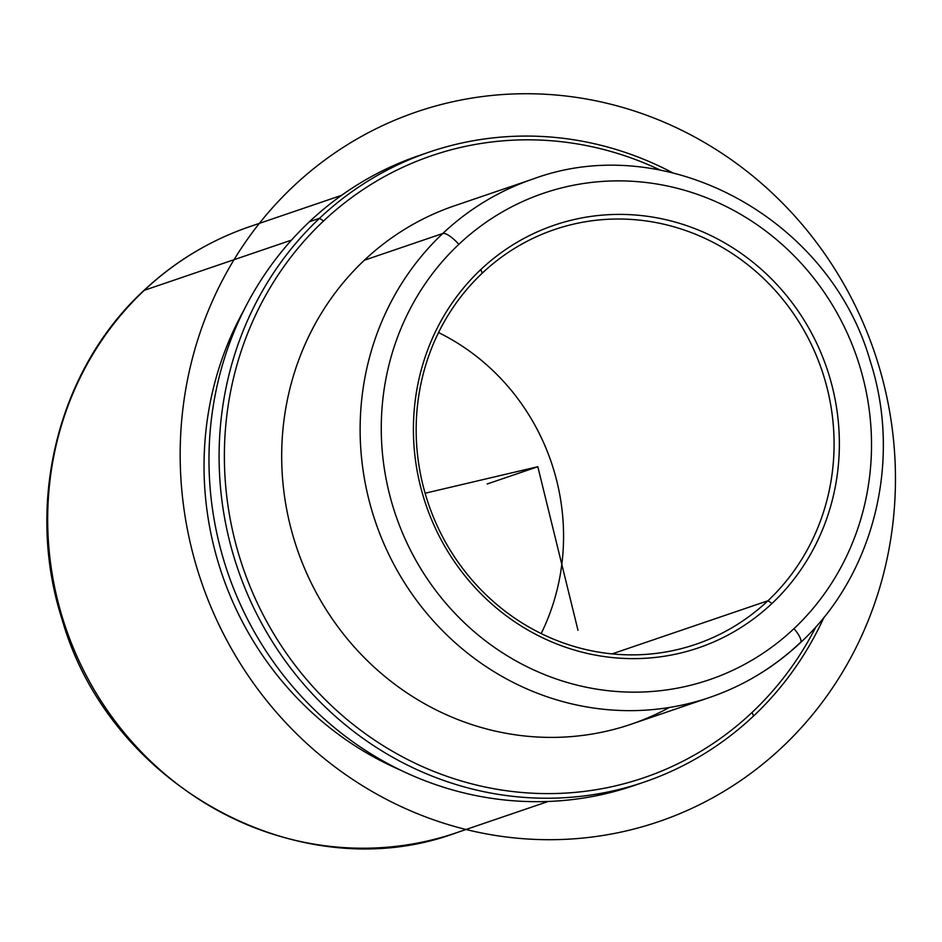 <?xml version="1.0" encoding="UTF-8"?>
<svg xmlns="http://www.w3.org/2000/svg" width="942" height="942" viewBox="0 0 942 942"><rect width="100%" height="100%" fill="white"/><g stroke="black" fill="none" stroke-linecap="round" stroke-linejoin="round"><path stroke-width="1.41" d="M709.703 697.433A273.851 259.698 -108.8 0 1 398.49 572.76A273.851 259.698 -108.8 0 1 442.775 233.486A16.85 4.91 46.7 0 1 458.825 244.367A256.989 243.719 71.2 0 0 447.474 605.129A256.989 243.719 71.2 0 0 793.953 628.667A16.85 4.91 46.7 0 1 800.453 642.656C773.994 667.478 743.744 685.741 709.703 697.433A273.851 259.698 71.2 0 0 799.876 642.997A16.85 4.91 -133.3 0 0 800.453 642.656A16.85 4.91 -133.3 0 0 793.953 628.667A256.989 243.719 71.2 0 0 805.304 267.905A256.989 243.719 71.2 0 0 458.825 244.367A256.989 243.719 -108.8 0 1 805.304 267.905A256.989 243.719 -108.8 0 1 793.953 628.667A256.989 243.719 -108.8 0 1 447.474 605.129A256.989 243.719 -108.8 0 1 458.825 244.367A16.85 4.91 -133.3 0 0 442.775 233.486A273.851 259.698 -108.8 0 1 532.948 179.051A273.851 259.698 71.2 0 0 442.775 233.486L364.33 260.239L442.775 233.486A273.851 259.698 71.2 0 0 398.49 572.76A273.851 259.698 71.2 0 0 709.703 697.433L631.258 724.186A273.851 259.698 -108.8 0 1 320.045 599.512A273.851 259.698 -108.8 0 1 364.33 260.239A273.851 259.698 -108.8 0 1 454.503 205.792A273.851 259.698 71.2 0 0 364.33 260.239A273.851 259.698 71.2 0 0 331.666 618.034A273.851 259.698 71.2 0 0 669.35 707.489M400.597 770.144A320.186 303.642 -108.8 0 1 243.813 310.318A320.186 303.642 71.2 0 0 400.597 770.144M438.548 332.561A219.074 207.758 -108.8 0 1 541.179 633.577A219.074 207.758 71.2 0 0 438.548 332.561M419.025 155.571A332.832 315.629 71.2 0 0 309.423 221.747A332.832 315.629 71.2 0 0 257.013 636.521A332.832 315.629 71.2 0 0 638.888 783.85M752.081 712.423A328.617 311.637 -108.8 0 1 309.035 682.314A328.617 311.637 -108.8 0 1 323.553 221.005A328.617 311.637 -108.8 0 1 660.354 170.137A328.617 311.637 71.2 0 0 323.553 221.005A328.617 311.637 71.2 0 0 309.035 682.314A328.617 311.637 71.2 0 0 752.081 712.423L753.565 716.002A332.832 315.629 71.2 0 0 824.085 617.128A332.832 315.629 -108.8 0 1 753.565 716.002A332.832 315.629 -108.8 0 1 304.843 685.517A332.832 315.629 -108.8 0 1 319.538 218.285A332.832 315.629 71.2 0 0 265.726 630.645A332.832 315.629 71.2 0 0 643.963 782.166A332.832 315.629 71.2 0 0 753.565 716.002L752.081 712.423A328.617 311.637 71.2 0 0 816.008 626.654A328.617 311.637 -108.8 0 1 752.081 712.423M643.963 782.166L633.836 785.616A332.832 315.629 -108.8 0 1 255.6 634.096A332.832 315.629 -108.8 0 1 309.423 221.747L319.538 218.285L309.423 221.747A332.832 315.629 -108.8 0 1 419.025 155.583L429.14 152.121A332.832 315.629 71.2 0 0 319.538 218.285L323.553 221.005L319.538 218.285A332.832 315.629 -108.8 0 1 672.564 172.751A332.832 315.629 71.2 0 0 429.14 152.121M767.966 600.749A219.074 207.758 -108.8 0 1 695.82 644.304A219.074 207.758 -108.8 0 1 446.861 544.558A219.074 207.758 -108.8 0 1 482.28 273.145A219.074 207.758 -108.8 0 1 554.426 229.589A219.074 207.758 -108.8 0 1 803.385 329.335A219.074 207.758 -108.8 0 1 767.966 600.749L612.1 653.889L767.966 600.749A219.074 207.758 71.2 0 0 777.645 293.209A219.074 207.758 71.2 0 0 482.28 273.145L480.797 269.565A223.289 211.75 -108.8 0 1 781.836 290.018A223.289 211.75 -108.8 0 1 771.981 603.469L767.966 600.749L771.981 603.469A223.289 211.75 -108.8 0 1 470.941 583.016A223.289 211.75 -108.8 0 1 480.797 269.565L482.28 273.145A219.074 207.758 71.2 0 0 472.601 580.684A219.074 207.758 71.2 0 0 767.966 600.749M341.557 195.347L249.76 226.645C209.984 240.304 174.647 261.64 143.749 290.631C57.756 369.829 24.68 503.676 62.078 619.412C109.531 786.935 300.58 890.779 456.423 832.763A320.186 303.642 -108.8 0 1 92.54 686.989A320.186 303.642 -108.8 0 1 144.314 290.301L291.478 240.116L144.314 290.301A320.186 303.642 -108.8 0 1 249.76 226.645A320.186 303.642 71.2 0 0 144.314 290.301A16.85 4.91 -133.3 0 0 143.749 290.631A16.85 4.91 46.7 0 1 144.314 290.301A320.186 303.642 71.2 0 0 92.54 686.989A320.186 303.642 71.2 0 0 456.423 832.763L548.22 801.454M480.797 269.565A223.289 211.75 71.2 0 0 470.941 583.016A223.289 211.75 71.2 0 0 771.981 603.469A223.289 211.75 71.2 0 0 781.836 290.018A223.289 211.75 71.2 0 0 480.797 269.565M425.101 493.231L537.823 466.714L577.999 630.304M537.823 466.714L487.202 483.976M627.219 830.691A374.963 355.581 71.2 0 0 884.114 385.231A374.963 355.581 71.2 0 0 448.416 102.737A374.963 355.581 71.2 0 0 191.52 548.197A374.963 355.581 71.2 0 0 627.219 830.691M800.453 642.656C874.023 574.891 902.306 460.414 870.337 361.469C829.772 218.238 666.347 129.395 532.948 179.051L454.503 205.792"/></g></svg>
